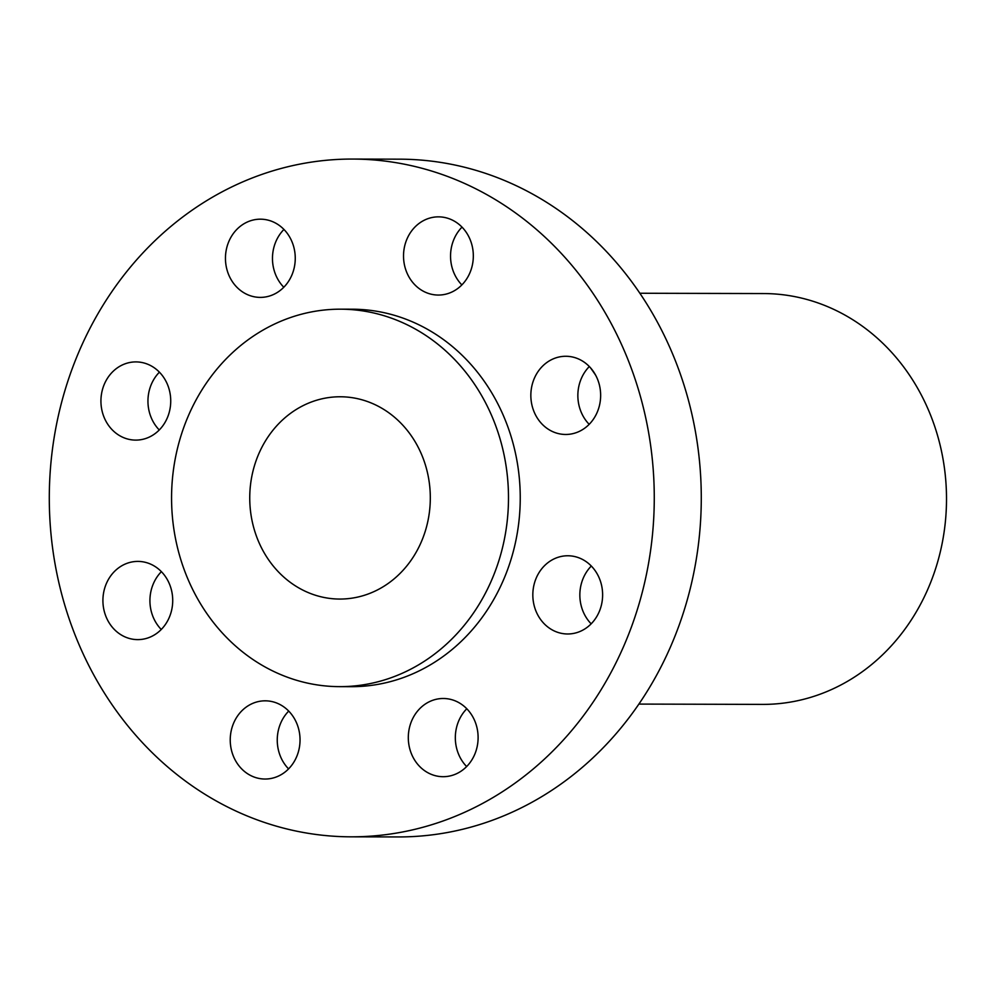 <?xml version="1.0" encoding="UTF-8"?>
<svg xmlns="http://www.w3.org/2000/svg" width="996" height="996" viewBox="0 0 996 996"><rect width="100%" height="100%" fill="white"/><g stroke="black" fill="none" stroke-linecap="round" stroke-linejoin="round"><path stroke-width="1.49" d="M158.028 431.168A39.105 34.897 90.1 0 1 135.73 440.108A39.105 34.897 90.1 0 1 102.962 414.187A39.105 34.897 90.1 0 1 113.644 370.848A39.105 34.897 -89.9 0 1 135.929 361.909A39.105 34.897 -89.9 0 1 168.698 387.83A39.105 34.897 -89.9 0 1 158.028 431.168M159.273 429.973A39.105 34.897 90.1 0 1 159.41 372.168M387.519 834.424A338.889 302.485 -89.9 0 0 653.762 478.167A338.889 302.485 -89.9 0 0 352.634 159.061A338.889 302.485 -89.9 0 0 316.043 161.452A338.889 302.485 -89.9 0 0 49.8 517.708A338.889 302.485 -89.9 0 0 350.928 836.827A338.889 302.485 -89.9 0 0 387.519 834.424M339.549 686.642L351.302 686.68A188.73 168.461 -89.9 0 0 371.682 685.335A188.73 168.461 -89.9 0 0 519.962 486.932A188.73 168.461 -89.9 0 0 352.26 309.208L340.508 309.183A188.73 168.461 -89.9 0 0 320.127 310.515A188.73 168.461 -89.9 0 0 171.847 508.919A188.73 168.461 -89.9 0 0 339.549 686.642A188.73 168.461 -89.9 0 0 359.93 685.31A188.73 168.461 -89.9 0 0 508.209 486.895A188.73 168.461 -89.9 0 0 340.508 309.183M103.074 596.778A39.105 34.897 -89.9 0 0 137.722 639.619A39.105 34.897 -89.9 0 0 172.557 604.248A39.105 34.897 -89.9 0 0 137.909 561.408A39.105 34.897 -89.9 0 0 103.074 596.778M238.206 764.816A39.105 34.897 -89.9 0 0 265.036 779.034A39.105 34.897 -89.9 0 0 296.684 756.649A39.105 34.897 -89.9 0 0 292.065 715.041A39.105 34.897 -89.9 0 0 265.235 700.823A39.105 34.897 -89.9 0 0 233.587 723.221A39.105 34.897 -89.9 0 0 238.206 764.816M439.859 776.519A39.105 34.897 -89.9 0 0 443.108 776.693A39.105 34.897 -89.9 0 0 478.068 739.505A39.105 34.897 -89.9 0 0 446.557 698.669A39.105 34.897 -89.9 0 0 443.307 698.495A39.105 34.897 -89.9 0 0 408.348 735.683A39.105 34.897 -89.9 0 0 439.859 776.519M589.918 625.04A39.105 34.897 -89.9 0 0 600.588 581.689A39.105 34.897 -89.9 0 0 567.832 555.768A39.105 34.897 -89.9 0 0 545.534 564.707A39.105 34.897 -89.9 0 0 534.864 608.058A39.105 34.897 -89.9 0 0 567.633 633.979A39.105 34.897 -89.9 0 0 589.918 625.04M600.488 399.097A39.105 34.897 -89.9 0 0 565.84 356.269A39.105 34.897 -89.9 0 0 531.005 391.64A39.105 34.897 -89.9 0 0 565.641 434.468A39.105 34.897 -89.9 0 0 600.488 399.097M465.356 231.072A39.105 34.897 -89.9 0 0 438.526 216.854A39.105 34.897 -89.9 0 0 406.878 239.239A39.105 34.897 -89.9 0 0 411.485 280.835A39.105 34.897 -89.9 0 0 438.327 295.053A39.105 34.897 -89.9 0 0 469.975 272.667A39.105 34.897 -89.9 0 0 465.356 231.072M263.703 219.357A39.105 34.897 -89.9 0 0 260.454 219.182A39.105 34.897 -89.9 0 0 225.494 256.37A39.105 34.897 -89.9 0 0 256.993 297.206A39.105 34.897 -89.9 0 0 260.255 297.393A39.105 34.897 -89.9 0 0 295.214 260.205A39.105 34.897 -89.9 0 0 263.703 219.357M350.928 836.827L397.939 836.939A338.889 302.485 -89.9 0 0 434.53 834.548A338.889 302.485 -89.9 0 0 700.773 478.292A338.889 302.485 -89.9 0 0 399.645 159.173L352.634 159.061M590.267 367.524A205.413 183.351 90.1 0 1 595.72 375.33M638.859 704.085L762.637 704.396A205.413 183.351 -89.9 0 0 784.823 702.939A205.413 183.351 -89.9 0 0 946.2 486.994A205.413 183.351 -89.9 0 0 763.671 293.559L639.893 293.247M329.365 397.479A101.144 90.275 -89.9 0 0 249.896 503.814A101.144 90.275 -89.9 0 0 339.773 599.057A101.144 90.275 -89.9 0 0 350.692 598.335A101.144 90.275 -89.9 0 0 430.16 492.012A101.144 90.275 -89.9 0 0 340.283 396.769A101.144 90.275 -89.9 0 0 329.365 397.479M161.252 629.472A39.105 34.897 90.1 0 1 150.085 596.903A39.105 34.897 90.1 0 1 161.389 571.667M288.566 768.887A39.105 34.897 90.1 0 1 285.217 764.928A39.105 34.897 90.1 0 1 288.716 711.082M466.651 766.559A39.105 34.897 90.1 0 1 466.788 708.754M591.163 623.832A39.105 34.897 90.1 0 1 591.313 566.027M589.184 424.333A39.105 34.897 90.1 0 1 578.016 391.752A39.105 34.897 90.1 0 1 589.321 366.528M461.858 284.918A39.105 34.897 90.1 0 1 458.509 280.959A39.105 34.897 90.1 0 1 462.007 227.113M283.785 287.246A39.105 34.897 90.1 0 1 283.935 229.441"/></g></svg>
